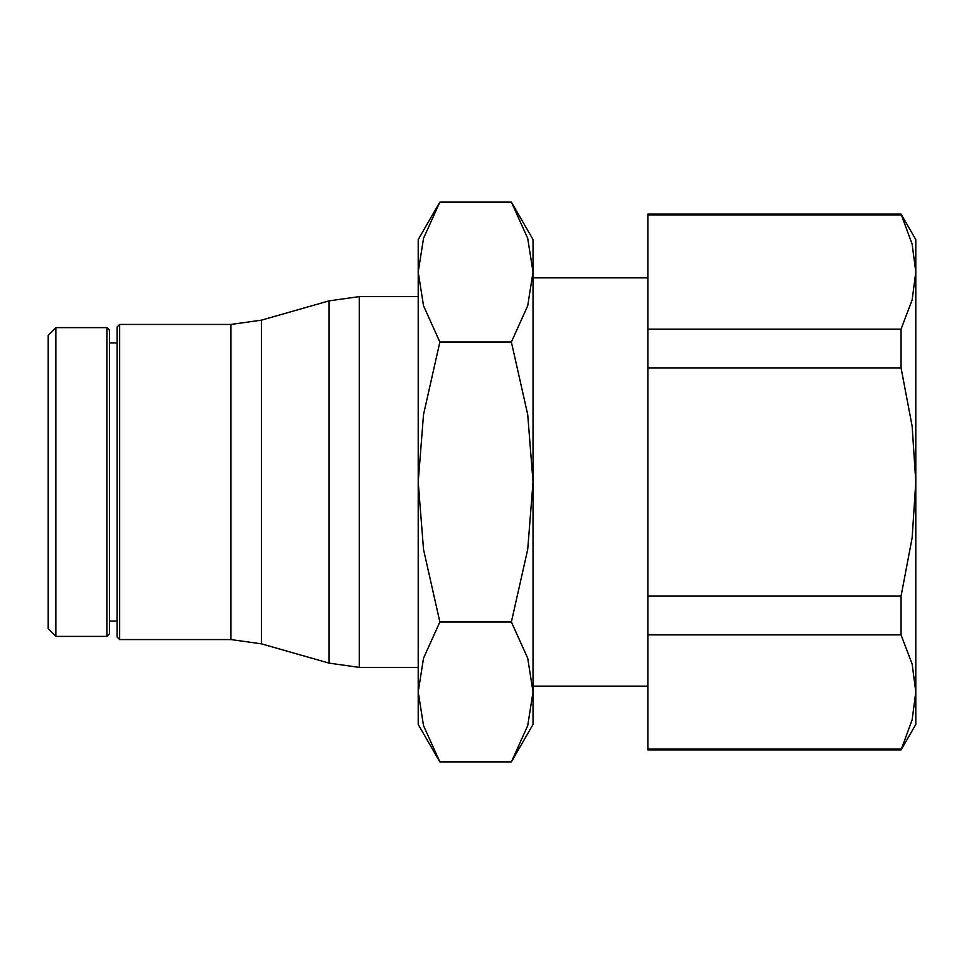 <?xml version="1.0" encoding="UTF-8"?>
<svg xmlns="http://www.w3.org/2000/svg" width="964" height="964" viewBox="0 0 964 964"><rect width="100%" height="100%" fill="white"/><g stroke="black" fill="none" stroke-linecap="round" stroke-linejoin="round"><path stroke-width="1.45" d="M55.852 327.615L48.2 335.279L48.2 628.721L55.852 636.385L106.896 636.385L106.896 327.615L55.852 327.615L55.852 636.385M117.102 621.069L109.438 621.069L109.438 633.83L109.438 330.17L106.896 327.615M117.102 342.931L109.438 342.931M119.644 324.434L117.102 326.977L117.102 637.023L119.644 639.566L230.902 639.566L230.902 324.434L119.644 324.434L119.644 639.566M230.902 639.566L261.437 643.844L328.989 663.111L328.989 300.889L261.437 320.156L230.902 324.434M328.989 663.111L359.259 667.389L359.259 296.611L328.989 300.889M418.207 296.611L359.259 296.611L359.259 667.389L418.207 667.389M901.063 214.068L912.149 244.181L915.8 272.065L915.8 239.578L901.063 214.068L647.868 214.068L647.868 329.122L901.063 329.122L901.063 367.887L647.868 367.887L647.868 329.122M901.063 749.932L915.8 724.422L915.8 691.935L912.149 719.819L901.063 749.932L647.868 749.932L647.868 367.887M901.063 214.996L647.868 214.996M647.868 596.114L901.063 596.114L901.063 634.878L647.868 634.878M647.868 749.004L901.063 749.004M901.063 634.878L912.149 664.051L915.8 691.935L915.8 482L912.149 537.767L901.063 596.114M901.063 367.887L912.149 426.233L915.8 482L915.8 272.065L912.149 299.949L901.063 329.122M511.378 761.922L533.032 724.422L533.032 691.935L527.718 725.651L511.378 761.922L439.861 761.922L423.521 725.651L418.207 691.935L423.521 658.231L439.861 621.961L423.521 549.42L418.207 482L418.207 724.422L439.861 761.922M533.032 239.578L511.378 202.078L527.718 238.349L533.032 272.065L533.032 482L527.718 549.42L511.378 621.961L527.718 658.231L533.032 691.935L533.032 482L527.718 414.58L511.378 342.039L527.718 305.769L533.032 272.065L533.032 239.578M439.861 202.078L418.207 239.578L418.207 482L423.521 414.58L439.861 342.039L423.521 305.769L418.207 272.065L423.521 238.349L439.861 202.078L511.378 202.078M439.861 342.039L511.378 342.039M439.861 621.961L511.378 621.961M261.437 643.844L261.437 320.156M533.032 277.861L647.868 277.861M533.032 686.139L647.868 686.139M106.896 636.385L109.438 633.83"/></g></svg>
